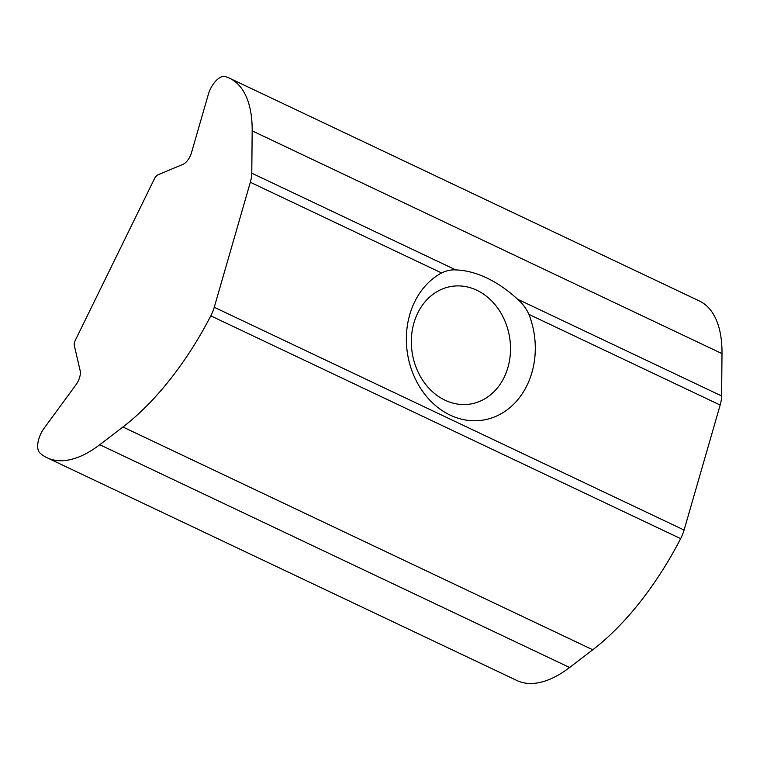 <?xml version="1.0" encoding="UTF-8"?>
<svg xmlns="http://www.w3.org/2000/svg" width="760" height="760" viewBox="0 0 760 760"><rect width="100%" height="100%" fill="white"/><g stroke="black" fill="none" stroke-linecap="round" stroke-linejoin="round"><path stroke-width="1.14" d="M517.579 299.212C507.613 290.073 497.344 282.986 486.751 277.951C476.168 272.945 465.851 270.265 455.81 269.923C451.145 269.591 446.395 270.598 441.579 272.954A77.434 64.106 80.9 0 0 406.524 344.679A77.434 64.106 80.9 0 0 450.195 415.131A77.434 64.106 80.9 0 0 519.118 398.069A77.434 64.106 80.9 0 0 528.922 314.374C526.271 308.493 522.49 303.44 517.579 299.212L721.611 395.95L722 353.618A121.514 59.28 -64.6 0 0 700.748 301.682A121.514 59.28 -64.6 0 0 699.371 300.979L229.53 78.204A121.514 59.28 -64.6 0 0 225.207 76.561A17.869 8.721 -64.6 0 0 208.287 94.534L191.511 152.665A11.913 5.814 115.4 0 1 182.932 164.369L158.004 174.791A5.956 2.907 -64.6 0 0 154.46 178.733L75.316 340.29A5.956 2.907 -64.6 0 0 74.328 345.61L80.142 370.519A11.913 5.814 115.4 0 1 76.066 384.655L44.137 428.193A17.869 8.721 -64.6 0 0 39.995 453.065A125.086 61.028 -64.6 0 0 47.091 457.757A125.086 61.028 -64.6 0 0 99.769 444.714L122.92 426.997A210.871 102.876 -64.6 0 0 210.814 315.856A23.826 11.628 -64.6 0 0 214.263 307.268L250.325 182.276A23.826 11.628 -64.6 0 0 251.778 173.175L252.168 130.853A121.514 59.28 -64.6 0 0 230.916 78.907A121.514 59.28 -64.6 0 0 229.53 78.204M445.056 400.216A59.565 49.314 80.9 0 0 470.316 404.044A59.565 49.314 80.9 0 0 510.406 352.726A59.565 49.314 80.9 0 0 476.795 290.234A59.565 49.314 80.9 0 0 451.526 286.406A59.565 49.314 80.9 0 0 411.445 337.725A59.565 49.314 80.9 0 0 445.056 400.216M47.091 457.757L516.933 680.533A125.086 61.028 -64.6 0 0 569.601 667.489L592.762 649.771A210.871 102.876 -64.6 0 0 680.656 538.631A23.826 11.628 -64.6 0 0 684.095 530.043L720.167 405.051A23.826 11.628 -64.6 0 0 721.611 395.95M722 353.618L252.168 130.853M455.81 269.923L251.778 173.175M441.579 272.954L250.325 182.276M720.167 405.051L528.922 314.374M684.095 530.043L214.263 307.268M680.656 538.631L210.814 315.856M592.762 649.771L122.92 426.997M569.601 667.489L99.769 444.714"/></g></svg>
